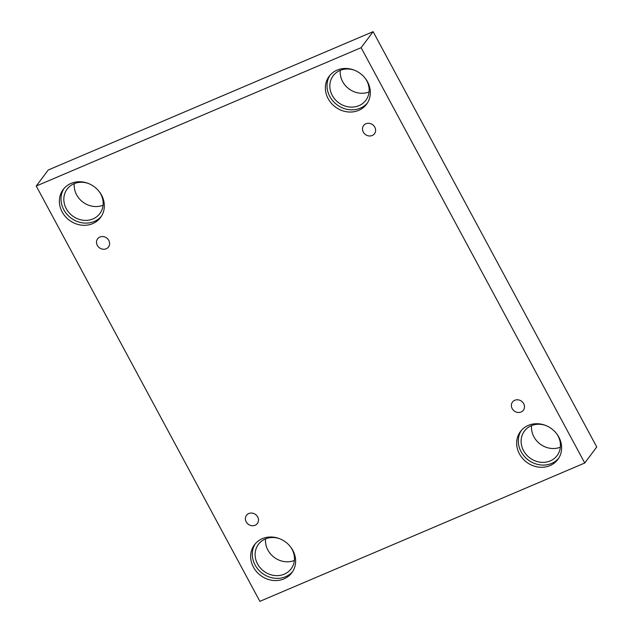 <?xml version="1.0" encoding="UTF-8"?>
<svg xmlns="http://www.w3.org/2000/svg" width="633" height="633" viewBox="0 0 633 633"><rect width="100%" height="100%" fill="white"/><g stroke="black" fill="none" stroke-linecap="round" stroke-linejoin="round"><path stroke-width="0.95" d="M584.75 463.008L596.753 446.977L373.122 31.65L48.25 169.992L36.247 186.023L259.878 601.35L584.75 463.008L361.111 47.681L373.122 31.65M97.308 245.351A6.805 6.085 36.8 0 1 97.609 238.823A6.805 6.085 36.8 0 1 106.708 238.032A6.805 6.085 36.8 0 1 108.504 246.981A6.805 6.085 36.8 0 1 97.308 245.351M361.111 47.681L36.247 186.023M294.361 560.45A20.422 18.262 36.8 0 1 274.2 557.364A20.422 18.262 36.8 0 1 265.567 538.881M103.076 205.195A20.422 18.262 36.8 0 1 82.915 202.109A20.422 18.262 36.8 0 1 74.283 183.625M369.079 91.92A20.422 18.262 36.8 0 1 348.918 88.834A20.422 18.262 36.8 0 1 340.285 70.358M560.363 447.175A20.422 18.262 36.8 0 1 540.202 444.089A20.422 18.262 36.8 0 1 531.57 425.613M246.19 521.845A6.805 6.085 36.8 0 1 246.482 515.317A6.805 6.085 36.8 0 1 255.582 514.526A6.805 6.085 36.8 0 1 257.386 523.483A6.805 6.085 36.8 0 1 246.19 521.845M512.192 408.578A6.805 6.085 36.8 0 1 512.485 402.05A6.805 6.085 36.8 0 1 521.584 401.259A6.805 6.085 36.8 0 1 523.388 410.208A6.805 6.085 36.8 0 1 512.192 408.578M363.31 132.083A6.805 6.085 36.8 0 1 363.611 125.548A6.805 6.085 36.8 0 1 372.71 124.764A6.805 6.085 36.8 0 1 374.507 133.713A6.805 6.085 36.8 0 1 363.31 132.083M253.437 567.168A23.342 20.865 36.8 0 1 254.458 544.791A23.342 20.865 36.8 0 1 285.649 542.077A23.342 20.865 36.8 0 1 291.821 572.77A23.342 20.865 36.8 0 1 253.437 567.168M62.145 211.913A23.342 20.865 36.8 0 1 63.173 189.536A23.342 20.865 36.8 0 1 94.364 186.822A23.342 20.865 36.8 0 1 100.536 217.515A23.342 20.865 36.8 0 1 62.145 211.913M328.147 98.645A23.342 20.865 36.8 0 1 329.176 76.261A23.342 20.865 36.8 0 1 360.367 73.547A23.342 20.865 36.8 0 1 366.539 104.247A23.342 20.865 36.8 0 1 328.147 98.645M519.44 453.901A23.342 20.865 36.8 0 1 520.461 431.516A23.342 20.865 36.8 0 1 551.652 428.802A23.342 20.865 36.8 0 1 557.823 459.503A23.342 20.865 36.8 0 1 519.44 453.901M556.518 433.565A20.422 18.262 36.8 0 1 557.127 455.554A20.422 18.262 36.8 0 1 529.837 457.928A20.422 18.262 36.8 0 1 524.44 431.073A20.422 18.262 36.8 0 1 531.309 425.716A20.422 18.262 36.8 0 1 545.709 425.471M521.323 430.448A23.342 20.865 -143.2 0 0 521.078 451.701A23.342 20.865 -143.2 0 0 558.599 458.371M365.233 78.31A20.422 18.262 36.8 0 1 365.842 100.299A20.422 18.262 36.8 0 1 338.552 102.673A20.422 18.262 36.8 0 1 333.156 75.818A20.422 18.262 36.8 0 1 340.024 70.461A20.422 18.262 36.8 0 1 354.425 70.216M330.038 75.192A23.342 20.865 -143.2 0 0 329.793 96.445A23.342 20.865 -143.2 0 0 367.314 103.116M99.231 191.585A20.422 18.262 36.8 0 1 99.84 213.574A20.422 18.262 36.8 0 1 72.55 215.94A20.422 18.262 36.8 0 1 67.153 189.085A20.422 18.262 36.8 0 1 74.021 183.736A20.422 18.262 36.8 0 1 88.422 183.483M64.036 188.468A23.342 20.865 -143.2 0 0 63.791 209.721A23.342 20.865 -143.2 0 0 101.312 216.391M290.515 546.841A20.422 18.262 36.8 0 1 291.125 568.83A20.422 18.262 36.8 0 1 263.834 571.195A20.422 18.262 36.8 0 1 258.438 544.34A20.422 18.262 36.8 0 1 265.306 538.992A20.422 18.262 36.8 0 1 279.707 538.738M255.321 543.723A23.342 20.865 -143.2 0 0 255.075 564.976A23.342 20.865 -143.2 0 0 292.596 571.646"/></g></svg>
